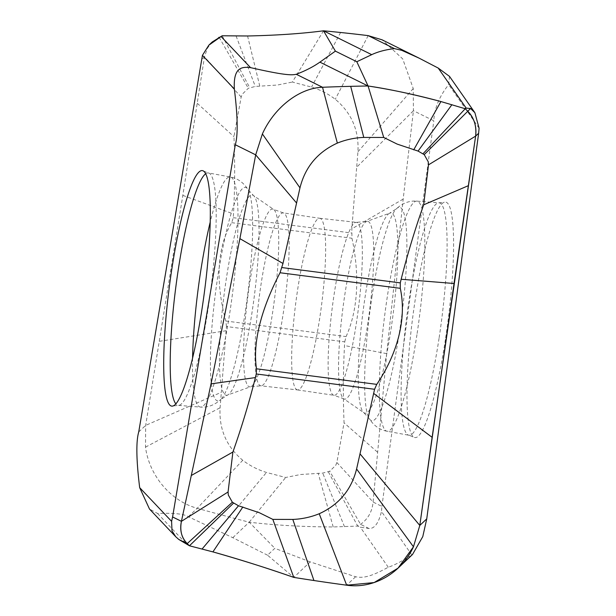 <?xml version="1.0" encoding="UTF-8"?>
<svg xmlns="http://www.w3.org/2000/svg" width="616" height="616" viewBox="0 0 616 616"><rect width="100%" height="100%" fill="white"/><g stroke="black" fill="none" stroke-linecap="round" stroke-linejoin="round"><path stroke-width="0.46" stroke-dasharray="3.08 2.31" d="M310.187 561.892L274.844 548.309L267.544 555.193L293.77 577.392L310.187 561.892L355.601 576.769C361.869 577.877 368.607 578.131 388.257 567.213C393.501 565.596 401.386 561.546 411.904 555.047L412.481 554.523M267.544 555.193L232.794 537.691L188.296 516.716C184.099 513.929 173.858 512.851 157.581 513.475L149.488 509.032M449.495 76.376L448.648 84.646C439.285 96.466 434.334 108.524 433.81 120.813L413.421 110.718L413.244 88.527L402.725 58.913L382.089 39.817M212.235 41.973L207.415 48.202L204.458 56.888L182.829 195.38L145.684 425.379L145.499 447.131C149.18 475.383 170.64 501.124 197.235 508.285A2569.783 2305.634 -115.6 0 0 229.337 517.024A2569.783 2305.634 -115.6 0 0 249.21 522.199L274.844 548.309M138.731 431.939L145.684 425.379L221.352 392.284L226.442 326.526L344.744 341.849L344.506 345.553C343.143 371.348 342.997 397.12 344.067 422.861L336.852 462.508L335.735 465.334L329.706 471.255L322.73 473.103L300.608 474.505L285.685 477.477L266.474 472.449C257.796 469.785 249.888 465.727 242.743 460.275C226.465 446.608 218.911 429.098 220.089 407.738L221.352 392.284M232.794 537.691L249.21 522.199C275.583 525.279 303.58 526.865 333.202 526.95L357.719 526.079L360.26 527.134L368.999 528.513C374.52 528.79 378.678 523.123 381.473 511.496L411.904 555.047M328.343 471.91L357.719 526.079L360.568 524.332C367.991 519.08 372.164 511.657 373.08 502.048L386.702 353.638L403.18 199.099L413.421 110.718L356.672 167.252L351.844 228.821L351.952 238.246C358.312 267.637 360.098 305.382 346.092 336.59L344.737 341.849M336.852 462.508L373.08 502.048L381.912 506.421L381.473 511.496M381.912 506.421L433.81 120.813M403.18 199.099L351.844 228.821M323.531 30.8L292.338 82.059L311.55 87.087C320.22 89.751 328.135 93.809 335.281 99.261C351.559 112.928 359.113 130.438 357.935 151.798L356.672 167.252M226.442 326.526L225.856 321.021C216.832 288.157 215.061 250.45 231.716 222.676L233.279 217.687L233.51 213.983C234.881 188.188 235.027 162.416 233.957 136.675L241.172 97.028L242.288 94.202L248.317 88.281L255.294 86.433L277.416 85.031L292.338 82.059M159.405 341.31L226.18 330.715M182.829 195.38L233.51 213.983M249.21 522.199L285.685 477.477M386.702 353.638L344.506 345.553M377.369 452.044L344.067 422.861M197.289 103.326L233.957 136.675M241.172 97.028L204.458 56.888L201.447 59.729M222.176 35.774L249.68 87.626M445.668 337.814A118.742 17.733 -82.6 0 0 444.275 202.21A118.742 17.733 -82.6 0 0 415.022 300.955A118.742 17.733 -82.6 0 0 414.884 301.879A118.742 17.733 -82.6 0 0 413.844 437.168A118.742 17.733 -82.6 0 0 445.53 338.738A118.742 17.733 -82.6 0 0 445.668 337.814M297.567 389.92A86.533 12.921 -82.6 0 1 297.497 389.913A86.533 12.921 -82.6 0 1 297.536 290.329A86.533 12.921 97.4 0 1 319.727 218.272A86.533 12.921 97.4 0 1 319.796 218.28A86.533 12.921 97.4 0 1 319.766 317.864A86.533 12.921 -82.6 0 1 297.567 389.92L260.899 385.824A87.187 13.021 97.4 0 1 260.861 285.485A87.187 13.021 97.4 0 1 283.291 212.897A87.187 13.021 97.4 0 1 283.26 313.228A87.187 13.021 97.4 0 1 260.899 385.824L250.55 386.748A89.636 13.383 -82.6 0 0 272.665 312.204A89.636 13.383 97.4 0 0 273.519 209.363L253.469 195.534A100.962 15.077 97.4 0 1 252.214 311.172A100.962 15.077 -82.6 0 1 227.635 395.018L220.882 399.407A107.623 16.07 -82.6 0 0 245.361 311.234A107.623 16.07 -82.6 0 0 245.491 310.395A107.623 16.07 -82.6 0 0 248.055 189.574A107.623 16.07 -82.6 0 0 217.718 276.984A107.623 16.07 -82.6 0 0 217.587 277.824A107.623 16.07 -82.6 0 0 220.882 399.407C214.707 405.074 207.908 407.623 200.477 407.068A116.016 17.325 -82.6 0 0 230.145 310.456A116.016 17.325 -82.6 0 0 230.276 309.555A116.016 17.325 -82.6 0 0 230.276 176.969A116.016 17.325 -82.6 0 0 210.179 222.253M355.601 576.769L346.662 585.2M157.581 513.475L186.948 544.475M479.079 128.205L448.648 84.646M188.296 516.716L197.235 508.285L242.743 460.275M388.257 567.213L360.26 527.134M368.999 528.513L360.568 524.332L329.706 471.255M413.244 88.527L357.935 151.798M368.168 35.62L335.281 99.261M340.602 32.494L311.55 87.087M233.279 217.687L351.574 233.01M145.499 447.131L220.089 407.738M229.337 517.024L266.474 472.449M231.708 222.676L351.952 238.246M225.849 321.021L346.1 336.59M344.49 526.703L322.73 473.103M333.202 526.95L318.179 473.165M219.111 37.253L248.317 88.281M236.09 35.998L255.294 86.433M247.563 35.982L259.844 86.371M439.146 337.691A117.194 17.502 -82.6 0 0 439.285 336.783A117.194 17.502 -82.6 0 0 439.008 202.81A117.194 17.502 -82.6 0 0 409.039 300.4A117.194 17.502 -82.6 0 0 408.901 301.309A117.194 17.502 -82.6 0 0 408.908 435.243A117.194 17.502 -82.6 0 0 439.146 337.691M416.955 334.65A116.016 17.325 97.4 0 1 416.816 335.558A116.016 17.325 97.4 0 1 387.017 431.223A116.016 17.325 97.4 0 1 387.156 297.728A116.016 17.325 97.4 0 1 387.287 296.827A116.016 17.325 97.4 0 1 416.816 201.124A116.016 17.325 97.4 0 1 416.955 334.65M371.933 296.958A107.623 16.07 97.4 0 1 372.064 296.119A107.623 16.07 97.4 0 1 396.419 208.785A107.623 16.07 97.4 0 1 399.584 331.208A107.623 16.07 97.4 0 1 399.453 332.047A107.623 16.07 97.4 0 1 369.246 418.618A107.623 16.07 97.4 0 1 371.933 296.958M297.497 389.913L334.003 395.295A87.187 13.021 -82.6 0 0 356.433 322.707A87.187 13.021 -82.6 0 0 356.395 222.361A87.187 13.021 -82.6 0 0 334.034 294.956A87.187 13.021 -82.6 0 0 334.003 395.295L343.774 398.822A89.636 13.383 -82.6 0 1 344.629 295.98A89.636 13.383 97.4 0 1 366.751 221.437L389.666 213.175A100.962 15.077 97.4 0 0 365.08 297.02A100.962 15.077 -82.6 0 0 363.833 412.658A100.962 15.077 -82.6 0 0 391.014 329.152A100.962 15.077 97.4 0 0 389.666 213.175L396.419 208.785C402.587 203.118 409.386 200.562 416.816 201.124L439.008 202.81L444.275 202.21M319.727 218.272L356.395 222.361L366.751 221.437A89.636 13.383 97.4 0 1 367.66 324.509A89.636 13.383 -82.6 0 1 343.774 398.822L363.833 412.658L369.246 418.618C373.766 425.671 379.687 429.876 387.017 431.223L408.908 435.243L413.844 437.168M205.659 173.766A117.194 17.502 97.4 0 1 208.393 172.942L230.276 176.969C237.607 178.317 243.528 182.521 248.055 189.574L253.469 195.534A100.962 15.077 97.4 0 0 226.28 279.04A100.962 15.077 -82.6 0 0 227.635 395.018L250.55 386.748A89.636 13.383 -82.6 0 1 249.634 283.683A89.636 13.383 97.4 0 1 273.519 209.363L283.291 212.897L319.796 218.28M192.577 358.158A116.016 17.325 -82.6 0 0 200.477 407.068L178.286 405.382A117.194 17.502 97.4 0 1 175.86 403.888M203.449 171.025L208.393 172.942A117.194 17.502 97.4 0 1 208.254 307.792A117.194 17.502 97.4 0 1 208.116 308.701A117.194 17.502 97.4 0 1 178.286 405.382L173.019 405.975"/><path stroke-width="0.92" d="M374.582 389.281L376.738 384.369C394.61 358.119 407.646 322.291 400.285 288.319L400.292 282.89L401.162 279.264C407.507 254.115 415.007 229.298 423.677 204.812L428.497 164.857L428.266 161.854L424.224 154.624L418.064 151.082L397.205 144.113L383.737 137.46L363.771 137.422C354.639 137.776 345.83 139.67 337.345 143.097C317.633 152.106 305.182 167.021 299.977 187.857L282.983 263.471L280.041 272.742C264.78 302.225 251.852 338.176 256.502 368.799L256.279 373.958L255.401 377.577C249.064 402.733 241.564 427.55 232.894 452.036L228.066 491.992L228.305 494.995L232.347 502.217L238.507 505.767L259.367 512.735L272.834 519.38L292.8 519.427C301.925 519.065 310.733 517.178 319.227 513.744C338.931 504.743 351.389 489.82 356.595 468.992L374.582 389.281L256.279 373.958M428.497 164.857L475.629 136.113L454.023 283.491L419.796 525.44L413.459 546.785L398.067 568.121L374.143 582.567L346.662 585.2A2569.783 2392.19 97.1 0 1 313.952 580.526A2569.783 2392.19 97.1 0 1 293.77 577.392C268.276 568.46 241.326 559.959 212.913 551.898L189.451 545.784L187.202 543.612C181.481 537.568 179.549 530.137 181.42 521.328L211.034 383.876L239.894 238.646L255.694 154.847L262.385 133.941C274.166 107.692 299.199 87.972 322.522 87.272A2569.783 1921.781 -61.4 0 1 350.704 86.34A2569.783 1921.781 -61.4 0 1 368.075 85.994C388.788 89.004 413.067 94.194 440.917 101.548L465.249 108.747L467.713 111.18C474.251 118.241 476.892 126.549 475.629 136.113L432.116 437.322L373.589 393.378M454.023 283.491L401.162 279.264M228.066 491.992L181.42 521.328L172.588 516.955L235.304 144.752C238.076 135.243 237.761 116.67 234.357 89.035C233.133 66.759 242.273 66.728 250.543 67.629C285.424 75.568 291.691 75.244 296.288 74.282C305.605 70.732 313.475 66.682 319.897 62.131L368.075 85.994C391.784 89.628 416.062 94.81 440.917 101.548L465.249 108.747L467.713 111.18C474.043 117.579 476.676 125.887 475.629 136.113L478.64 133.272L426.742 518.88L419.796 525.44L413.459 546.785C401.555 572.888 373.743 589.158 346.662 585.2A2569.783 2392.19 97.1 0 1 313.952 580.526A2569.783 2392.19 97.1 0 1 293.763 577.392L272.834 519.38M426.742 518.88L422.776 536.636L412.481 554.523L398.067 568.121M293.77 577.392C264.926 567.39 237.969 558.889 212.913 551.898L189.451 545.784L178.763 539.439L175.776 536.782L171.995 530.846L171.602 521.352L139.678 487.656L149.488 509.032L175.776 536.782M172.588 516.955L171.602 521.352M235.304 144.752L255.694 154.847L262.385 133.941C274.166 107.692 299.199 87.972 322.522 87.272A2569.783 1921.781 -61.4 0 1 350.704 86.34A2569.783 1921.781 -61.4 0 1 368.083 85.994M319.897 62.131L335.397 51.136L356.81 61.739L368.075 85.994L383.737 137.46M356.81 61.739L371.718 54.662C377.893 51.736 385.454 49.719 394.402 48.61L401.709 50.327L418.988 58.089L438.207 68.068L449.495 76.376L474.898 112.728L479.079 128.205L478.64 133.272M423.107 153.654L465.249 108.747L466.204 108.139L470.585 108.47L474.898 112.728M233.464 503.195L189.451 545.784L187.202 543.612C181.635 538.161 179.71 530.73 181.42 521.328L211.034 383.876L239.894 238.646L282.983 263.471M211.034 383.876L255.401 377.577M191.661 475.29L232.894 452.036M468.268 185.716L423.677 204.812M418.988 58.089L382.089 39.817L368.168 35.62A2569.783 2008.345 97.5 0 0 340.602 32.494A2569.783 2008.345 97.5 0 0 323.531 30.8L335.397 51.136M371.718 54.662L323.531 30.8C301.94 33.634 276.615 35.366 247.563 35.982L222.176 35.774L208.824 45.191L202.433 55.34L234.357 89.035M222.176 35.774L212.235 41.973M139.678 487.656C136.275 460.021 135.967 441.449 138.731 431.939L202.433 55.34M202.133 308.162A118.742 17.733 97.4 0 1 173.019 405.975A118.742 17.733 97.4 0 1 171.764 269.446A118.742 17.733 97.4 0 1 171.91 268.53A118.742 17.733 97.4 0 1 203.449 171.025A118.742 17.733 97.4 0 1 202.271 307.238A118.742 17.733 97.4 0 1 202.133 308.162M432.116 437.322L419.796 525.44L359.967 453.807M239.894 238.646L255.694 154.847L296.604 203.041M400.292 282.89L281.989 267.567M178.763 539.439L187.202 543.612L232.347 502.217M296.288 74.282L322.522 87.272L337.345 143.097M438.207 68.068L466.204 108.139M470.585 108.47L424.224 154.624M451.913 104.681L418.064 151.082M440.917 101.548L413.706 149.865M350.704 86.34L363.771 137.422M262.385 133.941L299.977 187.857M400.285 288.319L280.041 272.742M376.746 384.369L256.495 368.799M413.459 546.785L356.595 468.992M346.662 585.2L319.227 513.744M313.952 580.526L292.8 519.427M212.913 551.898L242.858 506.983M202.102 548.995L238.507 505.767M394.402 48.61L368.168 35.62M250.543 67.629L221.175 36.629M216.239 39.963L219.111 37.253M210.179 222.253A116.016 17.325 -82.6 0 0 200.339 273.535A116.016 17.325 -82.6 0 0 200.2 274.443A116.016 17.325 -82.6 0 0 192.577 358.158M175.86 403.888A117.194 17.502 97.4 0 1 178.147 270.493A117.194 17.502 97.4 0 1 178.286 269.585A117.194 17.502 97.4 0 1 205.659 173.766M208.824 45.191L212.351 41.865"/></g></svg>
